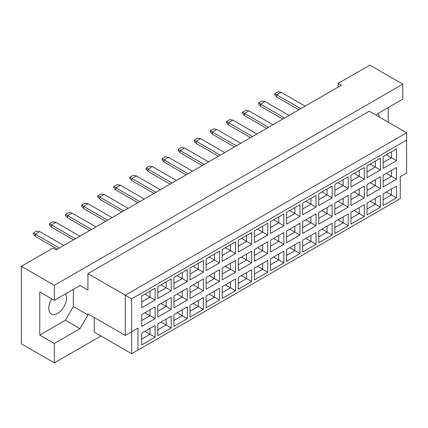 <?xml version="1.0" encoding="UTF-8"?>
<svg xmlns="http://www.w3.org/2000/svg" width="428" height="428" viewBox="0 0 428 428"><rect width="100%" height="100%" fill="white"/><g stroke="black" fill="none" stroke-linecap="round" stroke-linejoin="round"><path stroke-width="0.64" d="M51.793 298.851A12.546 7.244 120 0 0 51.365 314.04A12.546 7.244 120 0 0 57.641 313.419A12.546 7.244 120 0 0 65.495 293.886M379.219 116.988A12.546 7.244 120 0 0 378.218 113.34M376.346 115.33L377.138 113.96L402.796 99.146L402.796 84.15L369.856 65.126L338.179 83.417L341.346 85.247L56.245 249.845L53.077 248.015L21.4 266.307L21.4 343.85L54.345 362.874L100.912 335.985M54.345 300.322L39.772 291.912L39.772 335.07L54.345 343.486L80.004 328.672L87.922 314.955L87.922 313.858L125.302 335.44L125.302 295.202L406.6 132.798L369.22 111.216L87.922 273.62L87.922 290.082L80.004 285.508L54.345 300.322L54.345 285.326L402.796 84.15M21.4 266.307L54.345 285.326M54.345 343.486L54.345 362.874M388.228 122.189L388.228 107.556M338.179 83.417L338.179 87.077M125.302 335.44L137.971 328.121L137.971 350.072L400.266 198.64L400.266 176.689L406.6 173.035L406.6 140.111L131.637 298.862L131.637 353.726L94.256 332.149L94.256 317.517M87.922 273.62L131.637 298.862M80.004 285.508L87.922 290.082M39.772 335.07L65.431 320.256L73.354 306.544L73.354 289.349M73.354 306.544L87.922 314.955M141.743 295.989L155.113 288.269L155.113 300.049L141.743 307.769L141.743 295.989M141.743 314.569L155.113 306.855L155.113 318.63L141.743 326.35L141.743 314.569M141.743 333.15L155.113 325.435L155.113 337.21L141.743 344.931L141.743 333.15M157.836 286.696L171.205 278.981L171.205 290.756L157.836 298.476L157.836 286.696M157.836 305.282L171.205 297.562L171.205 309.342L157.836 317.057L157.836 305.282M157.836 323.862L171.205 316.142L171.205 327.923L157.836 335.638L157.836 323.862M173.929 277.408L187.298 269.688L187.298 281.469L173.929 289.184L173.929 277.408M173.929 295.989L187.298 288.269L187.298 300.049L173.929 307.769L173.929 295.989M173.929 314.569L187.298 306.855L187.298 318.63L173.929 326.35L173.929 314.569M190.021 268.115L203.386 260.401L203.386 272.176L190.021 279.896L190.021 268.115M190.021 286.696L203.386 278.981L203.386 290.756L190.021 298.476L190.021 286.696M190.021 305.282L203.386 297.562L203.386 309.342L190.021 317.057L190.021 305.282M206.114 258.828L219.478 251.108L219.478 262.888L206.114 270.603L206.114 258.828M206.114 277.408L219.478 269.688L219.478 281.469L206.114 289.184L206.114 277.408M206.114 295.989L219.478 288.274L219.478 300.049L206.114 307.769L206.114 295.989M222.207 249.535L235.571 241.815L235.571 253.595L222.207 261.315L222.207 249.535M222.207 268.115L235.571 260.401L235.571 272.176L222.207 279.896L222.207 268.115M222.207 286.701L235.571 278.981L235.571 290.756L222.207 298.476L222.207 286.701M238.294 240.242L251.664 232.527L251.664 244.302L238.294 252.022L238.294 240.242M238.294 258.828L251.664 251.108L251.664 262.888L238.294 270.603L238.294 258.828M238.294 277.408L251.664 269.688L251.664 281.469L238.294 289.184L238.294 277.408M254.387 230.954L267.757 223.234L267.757 235.015L254.387 242.73L254.387 230.954M254.387 249.535L267.757 241.82L267.757 253.595L254.387 261.315L254.387 249.535M254.387 268.115L267.757 260.401L267.757 272.176L254.387 279.896L254.387 268.115M270.48 221.661L283.85 213.946L283.85 225.722L270.48 233.442L270.48 221.661M270.48 240.247L283.85 232.527L283.85 244.302L270.48 252.022L270.48 240.247M270.48 258.828L283.85 251.108L283.85 262.888L270.48 270.603L270.48 258.828M286.573 212.374L299.942 204.654L299.942 216.434L286.573 224.149L286.573 212.374M286.573 230.954L299.942 223.234L299.942 235.015L286.573 242.73L286.573 230.954M286.573 249.535L299.942 241.82L299.942 253.595L286.573 261.315L286.573 249.535M302.666 203.081L316.035 195.361L316.035 207.141L302.666 214.861L302.666 203.081M302.666 221.661L316.035 213.946L316.035 225.722L302.666 233.442L302.666 221.661M302.666 240.247L316.035 232.527L316.035 244.308L302.666 252.022L302.666 240.247M318.758 193.793L332.128 186.073L332.128 197.848L318.758 205.568L318.758 193.793M318.758 212.374L332.128 204.654L332.128 216.434L318.758 224.149L318.758 212.374M318.758 230.954L332.128 223.234L332.128 235.015L318.758 242.735L318.758 230.954M334.851 184.5L348.221 176.78L348.221 188.561L334.851 196.275L334.851 184.5M334.851 203.081L348.221 195.366L348.221 207.141L334.851 214.861L334.851 203.081M334.851 221.661L348.221 213.946L348.221 225.722L334.851 233.442L334.851 221.661M350.944 175.207L364.308 167.492L364.308 179.268L350.944 186.988L350.944 175.207M350.944 193.793L364.308 186.073L364.308 197.848L350.944 205.568L350.944 193.793M350.944 212.374L364.308 204.654L364.308 216.434L350.944 224.149L350.944 212.374M367.037 165.92L380.401 158.2L380.401 169.98L367.037 177.695L367.037 165.92M367.037 184.5L380.401 176.78L380.401 188.561L367.037 196.281L367.037 184.5M367.037 203.081L380.401 195.366L380.401 207.141L367.037 214.861L367.037 203.081M383.13 156.627L396.494 148.912L396.494 160.687L383.13 168.407L383.13 156.627M383.13 175.207L396.494 167.492L396.494 179.268L383.13 186.988L383.13 175.207M383.13 193.793L396.494 186.073L396.494 197.854L383.13 205.568L383.13 193.793M65.431 320.256L80.004 328.672M386.297 191.963L391.427 194.927L391.427 188.999L396.494 186.073M383.13 199.716L391.427 194.927L396.494 197.854M386.297 173.383L391.427 176.341L391.427 170.419L396.494 167.492M383.13 181.135L391.427 176.341L396.494 179.268M386.297 154.797L391.427 157.761L391.427 151.833L396.494 148.912M383.13 162.554L391.427 157.761L396.494 160.687M370.204 201.251L375.335 204.215L375.335 198.292L380.401 195.366M367.037 209.008L375.335 204.215L380.401 207.141M370.204 182.67L375.335 185.634L375.335 179.707L380.401 176.78M367.037 190.428L375.335 185.634L380.401 188.561M370.204 164.09L375.335 167.054L375.335 161.126L380.401 158.2M367.037 171.842L375.335 167.054L380.401 169.98M354.111 210.544L359.242 213.508L359.242 207.58L364.308 204.654M350.944 218.296L359.242 213.508L364.308 216.434M354.111 191.963L359.242 194.927L359.242 188.999L364.308 186.073M350.944 199.716L359.242 194.927L364.308 197.848M354.111 173.377L359.242 176.341L359.242 170.419L364.308 167.492M350.944 181.135L359.242 176.341L364.308 179.268M338.018 219.837L343.149 222.795L343.149 216.873L348.221 213.946M334.851 227.589L343.149 222.795L348.221 225.722M338.018 201.251L343.149 204.215L343.149 198.292L348.221 195.366M334.851 209.008L343.149 204.215L348.221 207.141M338.018 182.67L343.149 185.634L343.149 179.707L348.221 176.78M334.851 190.428L343.149 185.634L348.221 188.561M321.926 229.124L327.056 232.088L327.056 226.161L332.128 223.234M318.758 236.882L327.056 232.088L332.128 235.015M321.926 210.544L327.056 213.508L327.056 207.58L332.128 204.654M318.758 218.296L327.056 213.508L332.128 216.434M321.926 191.963L327.056 194.922L327.056 188.999L332.128 186.073M318.758 199.716L327.056 194.922L332.128 197.848M305.833 238.417L310.963 241.381L310.963 235.454L316.035 232.527M302.666 246.17L310.963 241.381L316.035 244.308M305.833 219.832L310.963 222.795L310.963 216.873L316.035 213.946M302.666 227.589L310.963 222.795L316.035 225.722M305.833 201.251L310.963 204.215L310.963 198.287L316.035 195.361M302.666 209.008L310.963 204.215L316.035 207.141M289.74 247.705L294.871 250.669L294.871 244.746L299.942 241.82M286.573 255.463L294.871 250.669L299.942 253.595M289.74 229.124L294.871 232.088L294.871 226.161L299.942 223.234M286.573 236.882L294.871 232.088L299.942 235.015M289.74 210.544L294.871 213.508L294.871 207.58L299.942 204.654M286.573 218.296L294.871 213.508L299.942 216.434M273.647 256.998L278.783 259.962L278.783 254.034L283.85 251.108M270.48 264.75L278.783 259.962L283.85 262.888M273.647 238.417L278.783 241.376L278.783 235.454L283.85 232.527M270.48 246.17L278.783 241.376L283.85 244.302M273.647 219.832L278.783 222.795L278.783 216.873L283.85 213.946M270.48 227.589L278.783 222.795L283.85 225.722M257.554 266.291L262.69 269.249L262.69 263.327L267.757 260.401M254.387 274.043L262.69 269.249L267.757 272.176M257.554 247.705L262.69 250.669L262.69 244.741L267.757 241.82M254.387 255.463L262.69 250.669L267.757 253.595M257.554 229.124L262.69 232.088L262.69 226.161L267.757 223.234M254.387 236.877L262.69 232.088L267.757 235.015M241.467 275.579L246.598 278.542L246.598 272.615L251.664 269.688M238.294 283.336L246.598 278.542L251.664 281.469M241.467 256.998L246.598 259.962L246.598 254.034L251.664 251.108M238.294 264.75L246.598 259.962L251.664 262.888M241.467 238.417L246.598 241.376L246.598 235.454L251.664 232.527M238.294 246.17L246.598 241.376L251.664 244.302M225.374 284.871L230.505 287.83L230.505 281.908L235.571 278.981M222.207 292.624L230.505 287.83L235.571 290.756M225.374 266.286L230.505 269.249L230.505 263.327L235.571 260.401M222.207 274.043L230.505 269.249L235.571 272.176M225.374 247.705L230.505 250.669L230.505 244.741L235.571 241.815M222.207 255.463L230.505 250.669L235.571 253.595M209.281 294.159L214.412 297.123L214.412 291.195L219.478 288.274M206.114 301.917L214.412 297.123L219.478 300.049M209.281 275.579L214.412 278.542L214.412 272.615L219.478 269.688M206.114 283.331L214.412 278.542L219.478 281.469M209.281 256.998L214.412 259.962L214.412 254.034L219.478 251.108M206.114 264.75L214.412 259.962L219.478 262.888M193.189 303.452L198.319 306.416L198.319 300.488L203.386 297.562M190.021 311.204L198.319 306.416L203.386 309.342M193.189 284.871L198.319 287.83L198.319 281.908L203.386 278.981M190.021 292.624L198.319 287.83L203.386 290.756M193.189 266.286L198.319 269.249L198.319 263.327L203.386 260.401M190.021 274.043L198.319 269.249L203.386 272.176M177.096 312.74L182.226 315.704L182.226 309.781L187.298 306.855M173.929 320.497L182.226 315.704L187.298 318.63M177.096 294.159L182.226 297.123L182.226 291.195L187.298 288.269M173.929 301.917L182.226 297.123L187.298 300.049M177.096 275.579L182.226 278.542L182.226 272.615L187.298 269.688M173.929 283.331L182.226 278.542L187.298 281.469M161.003 322.033L166.134 324.996L166.134 319.069L171.205 316.142M157.836 329.79L166.134 324.996L171.205 327.923M161.003 303.452L166.134 306.416L166.134 300.488L171.205 297.562M157.836 311.204L166.134 306.416L171.205 309.342M161.003 284.871L166.134 287.83L166.134 281.908L171.205 278.981M157.836 292.624L166.134 287.83L171.205 290.756M144.91 331.325L150.041 334.284L150.041 328.362L155.113 325.435M141.743 339.078L150.041 334.284L155.113 337.21M144.91 312.74L150.041 315.704L150.041 309.781L155.113 306.855M141.743 320.497L150.041 315.704L155.113 318.63M144.91 294.159L150.041 297.123L150.041 291.195L155.113 288.269M141.743 301.917L150.041 297.123L155.113 300.049M131.637 353.726L137.971 350.072M406.6 140.111L406.6 132.798M131.637 331.78L137.971 328.121M298.835 109.787L276.723 97.022L276.723 94.829L274.696 93.657L278.114 91.683L281.159 92.266L305.169 106.133M300.734 108.691L276.723 94.829L281.159 92.266M276.723 97.022L274.696 94.684L274.696 93.657M282.742 119.08L260.631 106.315L260.631 104.122L258.603 102.95L262.022 100.976L265.066 101.559L289.077 115.421M284.641 117.984L260.631 104.122L265.066 101.559M260.631 106.315L258.603 103.972L258.603 102.95M266.649 128.373L244.538 115.603L244.538 113.409L242.51 112.238L245.929 110.264L248.973 110.852L272.984 124.714M268.549 127.271L244.538 113.409L248.973 110.852M244.538 115.603L242.51 113.265L242.51 112.238M234.464 146.954L212.352 134.189L212.352 131.99L210.325 130.824L213.749 128.844L216.787 129.433L240.798 143.294M236.363 145.857L212.352 131.99L216.787 129.433M212.352 134.189L210.325 131.845L210.325 130.824M202.278 165.534L180.167 152.769L180.167 150.576L178.139 149.404L181.563 147.43L184.602 148.013L208.613 161.875M204.177 164.438L180.167 150.576L184.602 148.013M180.167 152.769L178.139 150.426L178.139 149.404M170.093 184.115L147.986 171.35L147.986 169.156L145.959 167.985L149.377 166.011L152.416 166.594L176.432 180.456M171.997 183.018L147.986 169.156L152.416 166.594M147.986 171.35L145.959 169.006L145.959 167.985M250.557 137.661L228.445 124.896L228.445 122.702L226.417 121.531L229.841 119.556L232.88 120.14L256.891 134.001M252.456 136.564L228.445 122.702L232.88 120.14M228.445 124.896L226.417 122.558L226.417 121.531M218.371 156.241L196.259 143.476L196.259 141.283L194.232 140.111L197.656 138.137L200.695 138.72L224.705 152.587M220.27 155.145L196.259 141.283L200.695 138.72M196.259 143.476L194.232 141.138L194.232 140.111M186.185 174.827L164.074 162.057L164.074 159.863L162.046 158.692L165.47 156.718L168.509 157.306L192.52 171.168M188.09 173.725L164.074 159.863L168.509 157.306M164.074 162.057L162.046 159.719L162.046 158.692M154 193.408L131.894 180.643L131.894 178.444L129.866 177.278L133.285 175.298L136.329 175.887L160.34 189.748M155.904 192.311L131.894 178.444L136.329 175.887M131.894 180.643L129.866 178.299L129.866 177.278M137.912 202.695L115.801 189.93L115.801 187.737L113.773 186.565L117.192 184.591L120.236 185.174L144.247 199.041M139.812 201.599L115.801 187.737L120.236 185.174M115.801 189.93L113.773 187.592L113.773 186.565M105.727 221.276L83.615 208.511L83.615 206.317L81.588 205.146L85.006 203.172L88.05 203.76L112.061 217.622M107.626 220.179L83.615 206.317L88.05 203.76M83.615 208.511L81.588 206.173L81.588 205.146M73.541 239.862L51.43 227.097L51.43 224.898L49.402 223.732L52.826 221.752L55.865 222.341L79.876 236.203M75.44 238.765L51.43 224.898L55.865 222.341M51.43 227.097L49.402 224.754L49.402 223.732M121.82 211.988L99.708 199.223L99.708 197.03L97.68 195.858L101.099 193.884L104.143 194.467L128.154 208.329M123.719 210.892L99.708 197.03L104.143 194.467M99.708 199.223L97.68 196.88L97.68 195.858M89.634 230.569L67.522 217.804L67.522 215.61L65.495 214.439L68.919 212.465L71.958 213.048L95.968 226.91M91.533 229.472L67.522 215.61L71.958 213.048M67.522 217.804L65.495 215.461L65.495 214.439M57.448 249.15L35.337 236.384L35.337 234.191L33.309 233.019L36.733 231.045L39.772 231.628L63.783 245.495M59.348 248.053L35.337 234.191L39.772 231.628M35.337 236.384L33.309 234.046L33.309 233.019"/></g></svg>
